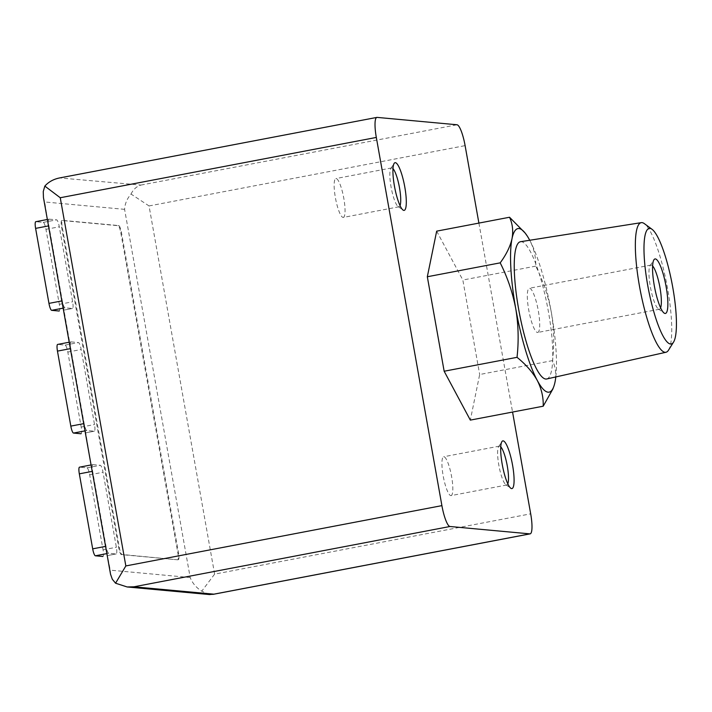 <?xml version="1.0" encoding="UTF-8"?>
<svg xmlns="http://www.w3.org/2000/svg" width="712" height="712" viewBox="0 0 712 712"><rect width="100%" height="100%" fill="white"/><g stroke="black" fill="none" stroke-linecap="round" stroke-linejoin="round"><path stroke-width="0.53" stroke-dasharray="3.56 2.67" d="M554.087 385.673L555.022 382.041C556.419 374.307 555.591 367.161 552.539 360.61C554.372 344.234 553.945 328.036 551.275 312.007C548.178 295.845 542.989 280.555 535.718 266.128C536.003 257.281 534.027 248.675 529.773 240.327L523.925 231.533M555.814 376.933A83.251 17.168 -100.8 0 0 551.275 312.007A83.251 17.168 79.2 0 0 529.773 240.327A83.251 17.168 -100.8 0 0 529.737 240.264M552.539 360.61L479.674 374.512L470.329 420.107M49.199 219.154L56.604 219.839A6.933 1.433 -100.8 0 1 59.292 226.79L72.651 301.79A6.933 1.433 -100.8 0 1 72.473 308.474A6.933 1.433 -100.8 0 1 72.393 308.474L64.988 307.789A6.933 1.433 -100.8 0 1 62.3 300.838L48.932 225.838A6.933 1.433 -100.8 0 1 49.119 219.154A6.933 1.433 -100.8 0 1 49.199 219.154L35.867 221.699L43.263 222.375A6.933 1.433 -100.8 0 1 45.96 229.335L59.319 304.335A6.933 1.433 -100.8 0 1 59.221 310.984M92.925 464.616L100.321 465.301A6.933 1.433 -100.8 0 1 103.017 472.252L116.376 547.252A6.933 1.433 -100.8 0 1 116.198 553.936A6.933 1.433 -100.8 0 1 116.109 553.936L108.714 553.251A6.933 1.433 -100.8 0 1 106.017 546.3L92.658 471.299A6.933 1.433 -100.8 0 1 92.836 464.616A6.933 1.433 -100.8 0 1 92.925 464.616L79.593 467.161L86.989 467.837A6.933 1.433 -100.8 0 1 89.685 474.797L103.044 549.798A6.933 1.433 -100.8 0 1 102.946 556.446M71.066 341.885L78.462 342.57A6.933 1.433 -100.8 0 1 81.159 349.521L94.518 424.521A6.933 1.433 -100.8 0 1 94.34 431.205A6.933 1.433 -100.8 0 1 94.251 431.205L86.855 430.52A6.933 1.433 -100.8 0 1 84.158 423.569L70.799 348.568A6.933 1.433 -100.8 0 1 70.978 341.885A6.933 1.433 -100.8 0 1 71.066 341.885L57.725 344.43L65.13 345.106A6.933 1.433 -100.8 0 1 67.818 352.066L81.177 427.067A6.933 1.433 -100.8 0 1 81.079 433.715M177.6 559.801L121.369 554.612A6.933 1.433 -100.8 0 1 118.673 547.653L61.588 227.19A6.933 1.433 -100.8 0 1 61.766 220.515A6.933 1.433 -100.8 0 1 61.855 220.506L118.085 225.695A6.933 1.433 -100.8 0 1 120.782 232.655L177.867 553.117A6.933 1.433 -100.8 0 1 177.68 559.792A6.933 1.433 -100.8 0 1 177.6 559.801L122.028 554.479A6.933 1.433 -100.8 0 1 119.34 547.528L62.256 227.066A6.933 1.433 -100.8 0 1 62.434 220.382A6.933 1.433 -100.8 0 1 62.523 220.382L118.753 225.57A6.933 1.433 -100.8 0 1 121.449 232.521L178.534 552.984A6.933 1.433 -100.8 0 1 178.347 559.668A6.933 1.433 -100.8 0 1 178.267 559.668M214.624 574.13L149.039 205.937L131.017 194.047C127.039 198.728 124.903 203.828 124.591 209.346L190.184 577.539C192.489 583.244 196.343 587.783 201.754 591.174L214.624 574.13L530.689 513.824M43.45 197.58L44.687 201.968L48.496 225.918M105.581 546.38L110.271 570.161L110.538 574.219M209.47 594.556L201.754 591.174M131.017 194.047C133.393 189.312 136.704 186.321 140.958 185.067L59.603 177.938M436.67 231.151L462.844 280.03L479.674 374.512M478.9 223.096L512.56 412.052M535.718 266.128L462.844 280.03M546.7 378.98A69.865 14.409 79.2 0 0 547.67 307.664A69.865 14.409 79.2 0 0 520.517 241.715M652.619 265.941A22.49 4.637 79.2 0 0 650.937 265.069A22.49 4.637 79.2 0 0 650.074 265.745A22.49 4.637 79.2 0 0 650.599 288.031A22.49 4.637 79.2 0 0 658.315 308.937A22.49 4.637 79.2 0 0 659.089 309.266A22.49 4.637 79.2 0 0 659.374 309.248A22.49 4.637 79.2 0 0 660.602 307.815M537.453 332.468A22.49 4.637 79.2 0 0 537.729 332.459A22.49 4.637 79.2 0 0 538.076 309.498A22.49 4.637 79.2 0 0 529.301 288.271A22.49 4.637 79.2 0 0 528.838 310.583A22.49 4.637 79.2 0 0 537.453 332.468M343.059 217.418A19.776 4.076 79.2 0 0 343.309 217.409A19.776 4.076 79.2 0 0 343.602 197.224A19.776 4.076 79.2 0 0 335.895 178.561A19.776 4.076 79.2 0 0 335.486 198.176A19.776 4.076 79.2 0 0 343.059 217.418M668.515 350.162A65.967 13.599 79.2 0 0 666.904 284.916A65.967 13.599 79.2 0 0 644.378 223.657M392.98 168.637A19.776 4.076 79.2 0 0 391.573 167.943A19.776 4.076 79.2 0 0 390.817 168.539A19.776 4.076 79.2 0 0 391.28 188.128A19.776 4.076 79.2 0 0 398.061 206.507A19.776 4.076 79.2 0 0 398.738 206.791A19.776 4.076 79.2 0 0 398.987 206.783A19.776 4.076 79.2 0 0 400.037 205.617M450.838 495.614A19.776 4.076 79.2 0 0 451.079 495.605A19.776 4.076 79.2 0 0 451.381 475.42A19.776 4.076 79.2 0 0 443.674 456.757A19.776 4.076 79.2 0 0 443.264 476.373A19.776 4.076 79.2 0 0 450.838 495.614M500.75 446.833A19.776 4.076 79.2 0 0 499.352 446.139A19.776 4.076 79.2 0 0 498.587 446.736A19.776 4.076 79.2 0 0 499.05 466.324A19.776 4.076 79.2 0 0 505.832 484.703A19.776 4.076 79.2 0 0 506.517 484.988A19.776 4.076 79.2 0 0 506.757 484.979A19.776 4.076 79.2 0 0 507.807 483.813M72.473 308.474L63.501 310.183L72.393 308.474M59.319 304.335L72.651 301.79M45.96 229.335L59.292 226.79M43.263 222.375L56.604 219.839M61.855 300.918L62.3 300.838L70.799 348.568L70.355 348.649M63.146 308.145L64.988 307.789M116.198 553.936L107.227 555.645L116.109 553.936M103.044 549.798L116.376 547.252M89.685 474.797L103.017 472.252M86.989 467.837L100.321 465.301M92.222 471.38L84.158 423.569L83.713 423.649M106.862 553.607L108.714 553.251M94.34 431.205L85.369 432.914L94.251 431.205M81.177 427.067L94.518 424.521M67.818 352.066L81.159 349.521M65.13 345.106L78.462 342.57M85.004 430.876L86.855 430.52M177.867 553.117L178.534 552.984M120.782 232.655L121.449 232.521M118.085 225.695L118.753 225.57M61.855 220.506L62.523 220.382M61.588 227.19L62.256 227.066M118.673 547.653L119.34 547.528M121.369 554.612L122.028 554.479M190.184 577.539L110.271 570.161M124.591 209.346L44.687 201.968M149.039 205.937L465.105 145.631M140.958 185.067L457.024 124.769M61.045 177.697L377.111 117.391M49.119 219.154L47.348 219.492M92.836 464.616L91.074 464.954M70.978 341.885L69.215 342.223M178.347 559.668L177.68 559.792M62.434 220.382L61.766 220.515M650.937 265.069L529.301 288.271M659.374 309.248L537.729 332.459M398.061 206.507L403.028 210.049M390.817 168.539L394.128 163.413M391.573 167.943L335.895 178.561M398.987 206.783L343.309 217.409M658.315 308.937L664.109 313.066M650.074 265.745L653.945 259.773M499.352 446.139L443.674 456.757M506.757 484.979L451.079 495.605M505.832 484.703L510.798 488.245M498.587 446.736L501.907 441.609"/><path stroke-width="1.07" d="M444.155 371.237L517.028 357.326C525.865 364.437 532.612 372.136 537.257 380.404C541.529 388.779 543.514 397.376 543.203 406.205L470.329 420.107L444.155 371.237L427.325 276.754L436.67 231.151L509.543 217.249C512.578 223.826 513.405 230.973 512.017 238.689C510.228 246.494 506.294 254.558 500.198 262.853L427.325 276.754M543.203 406.205L553.055 388.672M59.221 310.984A6.933 1.433 -100.8 0 1 59.141 311.01A6.933 1.433 -100.8 0 1 59.051 311.019L51.656 310.334A6.933 1.433 -100.8 0 1 48.959 303.383L35.6 228.383A6.933 1.433 -100.8 0 1 35.778 221.699A6.933 1.433 -100.8 0 1 35.867 221.699M102.946 556.446A6.933 1.433 -100.8 0 1 102.866 556.472A6.933 1.433 -100.8 0 1 102.777 556.481L95.381 555.796A6.933 1.433 -100.8 0 1 92.685 548.845L79.326 473.845A6.933 1.433 -100.8 0 1 79.504 467.161A6.933 1.433 -100.8 0 1 79.593 467.161M81.079 433.715A6.933 1.433 -100.8 0 1 80.999 433.742A6.933 1.433 -100.8 0 1 80.919 433.75L73.514 433.065A6.933 1.433 -100.8 0 1 70.817 426.114L57.458 351.114A6.933 1.433 -100.8 0 1 57.645 344.43A6.933 1.433 -100.8 0 1 57.725 344.43M376.853 117.409L59.603 177.938C53.525 179.166 48.603 181.889 44.829 186.099L60.253 197.74L125.837 565.933L115.566 583.217L127.163 586.964L133.918 586.804L449.984 526.497A20.808 4.29 -100.8 0 1 441.903 505.636L376.319 137.443A20.808 4.29 -100.8 0 1 376.853 117.409A20.808 4.29 -100.8 0 1 377.111 117.391L457.024 124.769A20.808 4.29 -100.8 0 1 465.105 145.631L478.9 223.096M44.829 186.099L43.254 191.564L43.45 197.58L110.538 574.219L112.309 579.257L115.566 583.217M133.918 586.804L213.831 594.173L209.47 594.556L127.163 586.964M511.643 488.592A24.279 5.011 79.2 0 0 511.946 461.972A24.279 5.011 79.2 0 0 501.907 441.609A24.279 5.011 79.2 0 0 502.467 465.666A24.279 5.011 79.2 0 0 510.798 488.245A24.279 5.011 79.2 0 0 511.643 488.592M403.864 210.396A24.279 5.011 79.2 0 0 404.167 183.776A24.279 5.011 79.2 0 0 394.128 163.413A24.279 5.011 79.2 0 0 394.697 187.47A24.279 5.011 79.2 0 0 403.028 210.049A24.279 5.011 79.2 0 0 403.864 210.396M512.56 412.052L530.689 513.824A20.808 4.29 -100.8 0 1 530.146 533.858A20.808 4.29 -100.8 0 1 529.888 533.866L449.984 526.497M517.028 357.326C518.852 340.959 518.434 324.761 515.764 308.732C512.667 292.57 507.478 277.28 500.198 262.853M555.814 376.933A83.251 17.168 -100.8 0 1 555.022 382.041A83.251 17.168 -100.8 0 1 554.194 385.325A83.251 17.168 -100.8 0 1 537.257 380.404A83.251 17.168 -100.8 0 1 515.764 308.732A83.251 17.168 -100.8 0 1 512.017 238.689A83.251 17.168 -100.8 0 1 525.144 233.055L509.543 217.249M525.144 233.055A83.251 17.168 -100.8 0 1 529.737 240.264M652.041 229.308L644.378 223.657A65.967 13.599 79.2 0 0 641.272 222.651L520.517 241.715A69.865 14.409 79.2 0 0 518.941 310.806A69.865 14.409 79.2 0 0 545.748 379.033A69.865 14.409 79.2 0 0 546.7 378.98L665.996 352.253A65.967 13.599 79.2 0 0 668.515 350.162L673.561 342.089A58.82 12.131 79.2 0 0 672.119 283.919A58.82 12.131 79.2 0 0 652.041 229.308A58.82 12.131 79.2 0 0 646.879 280.421A58.82 12.131 79.2 0 0 670.508 344.003A58.82 12.131 79.2 0 0 673.561 342.089M660.602 307.815A22.49 4.637 79.2 0 0 659.712 286.286A22.49 4.637 79.2 0 0 652.619 265.941M641.272 222.651A65.967 13.599 79.2 0 0 639.785 287.879A65.967 13.599 79.2 0 0 665.097 352.307A65.967 13.599 79.2 0 0 665.996 352.253M400.037 205.617A19.776 4.076 79.2 0 0 399.281 186.597A19.776 4.076 79.2 0 0 392.98 168.637M665.07 313.467A27.75 5.723 79.2 0 0 665.417 283.038A27.75 5.723 79.2 0 0 653.945 259.773A27.75 5.723 79.2 0 0 654.586 287.265A27.75 5.723 79.2 0 0 664.109 313.066A27.75 5.723 79.2 0 0 665.07 313.467M507.807 483.813A19.776 4.076 79.2 0 0 507.06 464.794A19.776 4.076 79.2 0 0 500.75 446.833M35.6 228.383L48.496 225.918M48.959 303.383L61.855 300.918M51.656 310.334L63.146 308.145M79.326 473.845L92.222 471.38M92.685 548.845L105.581 546.38M95.381 555.796L106.862 553.607M57.458 351.114L70.355 348.649M70.817 426.114L83.713 423.649M73.514 433.065L85.004 430.876M213.831 594.173L529.888 533.866M60.253 197.74L376.319 137.443M125.837 565.933L441.903 505.636M47.348 219.492L35.778 221.699M91.074 464.954L79.504 467.161M69.215 342.223L57.645 344.43M530.146 533.858L212.897 594.387"/></g></svg>
